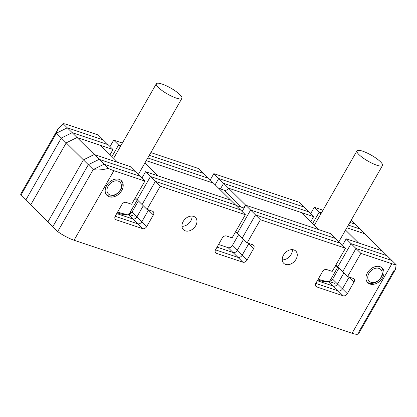 <?xml version="1.0" encoding="UTF-8"?>
<svg xmlns="http://www.w3.org/2000/svg" width="417" height="417" viewBox="0 0 417 417"><rect width="100%" height="100%" fill="white"/><g stroke="black" fill="none" stroke-linecap="round" stroke-linejoin="round"><path stroke-width="0.63" d="M235.949 205.388L241.552 207.259A3.43 2.523 134.7 0 0 245.717 205.2L255.506 214.885L242.23 238.065L255.506 214.885L340.606 243.361L255.506 214.885L260.406 219.728L247.125 242.908L252.796 244.805A3.43 2.523 -45.3 0 1 253.546 245.264A3.43 2.523 -45.3 0 1 253.64 248.542L247.005 260.135A3.43 2.523 -45.3 0 1 242.835 262.194L216.454 253.364A3.43 2.523 -45.3 0 1 215.704 252.905A3.43 2.523 -45.3 0 1 215.61 249.627L222.245 238.034A3.43 2.523 -45.3 0 1 226.415 235.975L232.081 237.872L245.358 214.692L160.258 186.211L146.982 209.397L152.502 211.242A3.43 2.523 -45.3 0 1 153.253 211.7A3.43 2.523 -45.3 0 1 153.347 214.979L146.711 226.572A3.43 2.523 -45.3 0 1 142.541 228.631L116.145 219.795A3.43 2.523 -45.3 0 1 115.389 219.337A3.43 2.523 -45.3 0 1 115.295 216.058L121.936 204.466A3.43 2.523 -45.3 0 1 126.101 202.407L131.621 204.252L144.897 181.072L113.872 170.689L74.044 240.239L352.057 333.277L391.886 263.732L360.867 253.348L347.59 276.528L353.105 278.379A3.43 2.523 -45.3 0 1 353.861 278.832A3.43 2.523 -45.3 0 1 353.955 282.111L347.314 293.704A3.43 2.523 -45.3 0 1 343.149 295.762L316.748 286.927A3.43 2.523 -45.3 0 1 315.997 286.474A3.43 2.523 -45.3 0 1 315.904 283.19L322.539 271.603A3.43 2.523 -45.3 0 1 326.709 269.544L332.224 271.389L345.5 248.204L260.406 219.728M218.748 188.375L224.351 190.251A3.43 2.523 134.7 0 0 228.516 188.192L245.717 205.2L318.437 229.538L301.236 212.529L228.516 188.192L218.727 178.507L303.826 206.988L218.727 178.507L215.13 184.794L218.727 178.507L213.832 173.665L298.932 202.146L313.615 216.668L228.516 188.192M334.82 283.367L328.518 281.256A3.43 2.523 -45.3 0 0 332.63 279.182L337.525 284.024A3.43 2.523 -45.3 0 1 333.355 286.083L338.25 290.92L315.789 283.404L338.25 290.92A3.43 2.523 -45.3 0 0 342.42 288.861A3.43 2.523 -45.3 0 1 338.25 290.92L343.149 295.762M345.526 230.08L358.557 242.965L382.128 250.852L387.023 255.694L351.072 243.664L355.972 248.506L342.691 271.686L355.972 248.506L391.917 260.536L355.972 248.506L360.867 253.348M351.166 220.233L355.138 224.158L349.92 222.412L355.138 224.158L360.033 229.001L348.377 225.102L360.033 229.001L382.128 250.852L346.178 238.821L351.072 243.664L337.796 266.849L347.59 276.528M364.927 233.843L346.84 227.786L364.927 233.843M74.044 240.239A17.16 3.956 -150.2 0 1 57.702 231.565L93.215 169.552L57.702 231.565L52.803 226.723L88.321 164.71L99.157 159.357L135.108 171.387L130.208 166.545L94.263 154.514L83.426 159.867L88.321 164.71L52.803 226.723L47.908 221.88L83.426 159.867L66.225 142.854L30.712 204.872L66.225 142.854L56.436 133.174L20.918 195.187L25.812 200.03L61.33 138.017L25.812 200.03L47.908 221.88L83.426 159.867L94.263 154.514L117.834 162.401L100.633 145.392L77.062 137.506L99.157 159.357L135.108 171.387L140.003 176.229L104.052 164.199L140.003 176.229L144.897 181.072M66.225 142.854L77.062 137.506L113.012 149.536L103.218 139.851L67.273 127.821L103.218 139.851L98.323 135.009L67.304 124.626A17.16 3.956 29.8 0 0 63.04 123.635L77.062 137.506L66.225 142.854M138.402 200.905L132.022 212.044A3.43 2.523 -45.3 0 1 127.915 214.124L134.217 216.23M144.923 162.943L157.954 175.828L230.674 200.165L240.463 209.85L155.364 181.369L240.463 209.85L245.358 214.692M150.855 152.591L198.789 168.63L203.684 173.472L149.312 155.275L203.684 173.472L208.578 178.314L147.774 157.965L208.578 178.314L213.473 183.157L146.237 160.654L213.473 183.157L230.674 200.165L145.575 171.689L150.469 176.527L235.569 205.008L150.469 176.527L155.364 181.369L142.088 204.554L155.364 181.369L160.258 186.211M218.565 244.461L228.151 247.667L233.046 252.509L217.028 247.151L233.046 252.509A3.43 2.523 134.7 0 0 237.21 250.45L242.11 255.293A3.43 2.523 -45.3 0 1 237.94 257.352L215.495 249.84L237.94 257.352A3.43 2.523 134.7 0 0 242.11 255.293L248.746 243.7L242.11 255.293L247.005 260.135M228.151 247.667A3.43 2.523 134.7 0 0 232.316 245.608L237.21 250.45L243.554 239.379L237.21 250.45A3.43 2.523 134.7 0 1 233.046 252.509L242.835 262.194M238.66 234.536L232.316 245.608M235.683 231.591L237.336 233.228L250.612 210.043L335.711 238.524L345.5 248.204M242.121 211.487L245.717 205.2L330.817 233.682L335.711 238.524L250.612 210.043L237.336 233.228L247.125 242.908M317.321 280.714L333.355 286.083L317.321 280.714M348.675 276.893L349.055 277.274A3.43 2.523 134.7 0 0 349.17 277.06A3.43 2.523 -45.3 0 1 349.055 277.274L342.42 288.861L337.525 284.024L343.9 272.885L337.525 284.024A3.43 2.523 -45.3 0 1 333.355 286.083L328.487 281.267M339.005 268.042L332.63 279.182M335.899 264.972L337.796 266.849L351.072 243.664L387.023 255.694L396.15 264.722L395.498 269.33L358.677 333.626A17.16 3.956 -150.2 0 1 352.057 333.277M342.503 245.238L346.178 238.821M132.022 212.044L136.917 216.887L143.297 205.748L136.917 216.887A3.43 2.523 -45.3 0 1 132.752 218.946L116.718 213.577L132.752 218.946L137.646 223.788L115.186 216.272L137.646 223.788A3.43 2.523 -45.3 0 0 141.811 221.729A3.43 2.523 -45.3 0 1 137.646 223.788L142.541 228.631M135.296 197.835L137.193 199.712L150.469 176.527L137.193 199.712L146.982 209.397M141.9 178.106L145.575 171.689M292.364 249.642A8.58 6.307 -45.3 0 1 291.129 254.433A8.58 6.307 -45.3 0 1 282.252 259.864A8.58 6.307 134.7 0 0 291.129 254.433A8.58 6.307 134.7 0 0 292.364 249.642M190.824 220.864A8.58 6.307 134.7 0 0 192.06 216.074A8.58 6.307 134.7 0 1 190.824 220.864A8.58 6.307 134.7 0 1 181.948 226.301A8.58 6.307 134.7 0 0 190.824 220.864M358.61 332.266L394.122 270.252M88.321 164.71L93.215 169.552L104.052 164.199L93.215 169.552C97.442 170.355 102.462 169.964 108.279 168.379L99.157 159.357L88.321 164.71M148.071 209.756L148.452 210.137A3.43 2.523 134.7 0 0 148.567 209.923A3.43 2.523 -45.3 0 1 148.452 210.137L141.811 221.729L136.917 216.887A3.43 2.523 -45.3 0 1 132.752 218.946L127.883 214.13M382.498 277.852A10.295 7.569 134.7 0 0 382.217 268.016A10.295 7.569 134.7 0 0 367.455 272.817A10.295 7.569 134.7 0 0 367.737 282.658A10.295 7.569 134.7 0 0 382.498 277.852M296.023 259.275A8.58 6.307 134.7 0 0 295.789 251.076A8.58 6.307 134.7 0 0 283.487 255.079A8.58 6.307 134.7 0 0 283.722 263.273A8.58 6.307 134.7 0 0 296.023 259.275M195.719 225.706A8.58 6.307 134.7 0 0 195.484 217.507A8.58 6.307 134.7 0 0 183.183 221.51A8.58 6.307 134.7 0 0 183.417 229.71A8.58 6.307 134.7 0 0 195.719 225.706M121.712 190.579A10.295 7.569 134.7 0 0 121.43 180.738A10.295 7.569 134.7 0 0 106.669 185.544A10.295 7.569 134.7 0 0 106.95 195.38A10.295 7.569 134.7 0 0 121.712 190.579M353.955 282.111L349.055 277.274L342.42 288.861L347.314 293.704M153.347 214.979L148.452 210.137L141.811 221.729L146.711 226.572M108.279 168.379A17.16 3.956 29.8 0 0 113.872 170.689M391.886 263.732A17.16 3.956 29.8 0 0 396.15 264.722M220.421 188.932L223.621 183.35L308.721 211.826L223.621 183.35L220.421 188.932M310.655 221.839L313.615 216.668M61.33 138.017L72.167 132.663L108.118 144.694L72.167 132.663L61.33 138.017M110.052 154.707L113.012 149.536M110.015 146.57L113.69 140.154L118.584 144.991L111.949 156.583L118.584 144.991L120.836 145.747L118.584 144.991L120.299 146.69M56.436 133.174L67.273 127.821L56.436 133.174L20.918 195.187A17.16 3.956 -150.2 0 1 20.85 193.827L57.671 129.531L56.436 133.174M321.444 212.884L319.187 212.128L321.444 212.884M320.902 213.827L319.187 212.128L312.552 223.715L319.187 212.128L314.293 207.285L322.982 210.194M113.69 140.154L122.379 143.057M210.231 179.951L213.832 173.665M310.618 213.702L314.293 207.285M63.04 123.635L57.671 129.531M380.486 161.796A14.72 3.393 29.8 0 0 366.84 152.883A14.72 3.393 29.8 0 0 356.952 150.881A14.72 3.393 29.8 0 0 358.969 154.598A14.72 3.393 29.8 0 0 372.616 163.511A14.72 3.393 29.8 0 0 382.504 165.513A14.72 3.393 29.8 0 0 380.486 161.796M337.118 266.176A26.427 6.088 -150.2 0 1 335.195 266.202M318.244 279.109A26.427 6.088 29.8 0 0 328.888 281.167A26.427 6.088 29.8 0 0 330.259 280.292L337.9 266.948M328.888 281.167L327.105 281.6A25.051 5.77 -150.2 0 1 317.775 279.922M368.956 273.323A8.236 6.057 134.7 0 0 370.994 282.288A8.236 6.057 134.7 0 0 380.992 277.352A8.236 6.057 134.7 0 0 378.959 268.381A8.236 6.057 134.7 0 0 368.956 273.323M381.691 267.558A10.295 7.569 -45.3 0 1 381.508 276.872A10.295 7.569 -45.3 0 1 367.273 282.132M108.17 186.045A8.236 6.057 134.7 0 0 110.208 195.015A8.236 6.057 134.7 0 0 120.205 190.074A8.236 6.057 134.7 0 0 118.173 181.103A8.236 6.057 134.7 0 0 108.17 186.045M120.904 180.28A10.295 7.569 -45.3 0 1 120.721 189.594A10.295 7.569 -45.3 0 1 106.486 194.859M179.883 94.659A14.72 3.393 29.8 0 0 166.237 85.746A14.72 3.393 29.8 0 0 156.349 83.744A14.72 3.393 29.8 0 0 158.366 87.461A14.72 3.393 29.8 0 0 172.012 96.379A14.72 3.393 29.8 0 0 181.901 98.381A14.72 3.393 29.8 0 0 179.883 94.659M136.515 199.039A26.427 6.088 -150.2 0 1 134.587 199.071M117.636 211.972A26.427 6.088 29.8 0 0 128.285 214.03A26.427 6.088 29.8 0 0 129.651 213.155L137.292 199.811M128.285 214.03L126.502 214.463A25.051 5.77 -150.2 0 1 117.167 212.79M224.351 190.251L241.552 207.259M330.785 279.374L331.718 280.302M130.177 212.237L131.115 213.165M248.365 243.325L253.64 248.542M116.145 219.795L114.925 218.586M316.748 286.927L315.528 285.723M216.454 253.364L215.235 252.16M356.952 150.881L314.267 225.415M382.504 165.513L338.891 241.667M156.349 83.744L113.664 158.278M181.901 98.381L138.288 174.53"/></g></svg>
